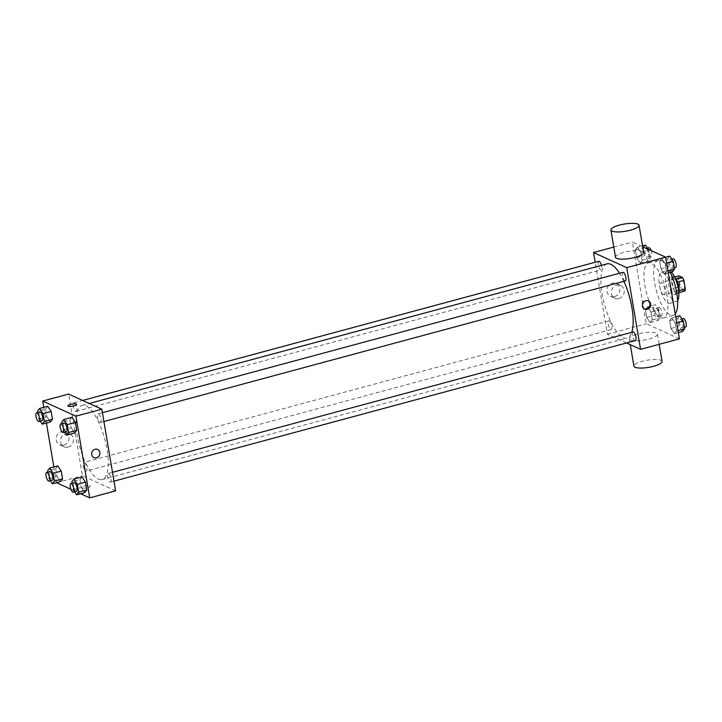 <?xml version="1.0" encoding="UTF-8"?>
<svg xmlns="http://www.w3.org/2000/svg" width="722" height="722" viewBox="0 0 722 722"><rect width="100%" height="100%" fill="white"/><g stroke="black" fill="none" stroke-linecap="round" stroke-linejoin="round"><path stroke-width="0.54" stroke-dasharray="3.61 2.71" d="M663.419 294.666A6.245 2.13 -105.1 0 0 664.041 294.738A6.245 2.13 -105.1 0 0 664.466 288.159A6.245 2.13 -105.1 0 0 660.783 282.681A6.245 2.13 -105.1 0 0 660.152 288.43A6.245 2.13 -105.1 0 0 663.419 294.666M682.859 289.423A6.245 2.13 -105.1 0 0 683.481 289.504A6.245 2.13 -105.1 0 0 683.905 282.916A6.245 2.13 -105.1 0 0 680.223 277.438A6.245 2.13 -105.1 0 0 679.592 283.195A6.245 2.13 -105.1 0 0 682.859 289.423M677.552 282.067L677.398 282.112A8.483 2.888 -105.1 0 0 676 279.215L672.444 277.6A8.483 2.888 -105.1 0 0 671.866 279.594L673.346 288.322L679.826 286.571L678.346 277.844A8.483 2.888 -105.1 0 1 678.924 275.858M684.781 291.083L681.234 289.468A8.483 2.888 -105.1 0 1 679.826 286.571M677.398 282.112L679.086 290.785M678.806 292.69L674.754 291.219L681.234 289.468M678.301 292.834A8.483 2.888 -105.1 0 0 678.879 290.84M673.346 288.322A8.483 2.888 -105.1 0 0 674.754 291.219M678.797 292.482A8.926 3.041 74.9 0 1 677.696 293.836A8.926 3.041 74.9 0 1 672.435 286.011A8.926 3.041 74.9 0 1 673.048 276.598A8.926 3.041 74.9 0 1 674.682 277.212M675.593 287.663A8.926 3.041 -105.1 0 0 669.808 277.474A8.926 3.041 -105.1 0 0 668.906 285.695A8.926 3.041 -105.1 0 0 673.572 294.603A8.926 3.041 -105.1 0 0 674.456 294.711A8.926 3.041 -105.1 0 0 675.593 287.663M671.866 279.594L678.346 277.844M672.444 277.6L674.583 277.022M677.579 300.65A16.064 5.478 74.9 0 1 676.315 301.597A16.064 5.478 74.9 0 1 666.848 287.518A16.064 5.478 74.9 0 1 667.949 270.579A16.064 5.478 74.9 0 1 671.343 272.131M671.875 290.677A16.064 5.478 74.9 0 1 669.836 303.348A16.064 5.478 74.9 0 1 660.368 289.26A16.064 5.478 74.9 0 1 661.469 272.329A16.064 5.478 74.9 0 1 671.875 290.677M675.214 313.889A28.555 9.738 74.9 0 1 673.084 315.415A28.555 9.738 74.9 0 1 656.253 290.37A28.555 9.738 74.9 0 1 658.22 260.263A28.555 9.738 74.9 0 1 670.341 272.402M666.993 295.497A28.555 9.738 -105.1 0 0 648.5 262.889A28.555 9.738 -105.1 0 0 645.603 289.197A28.555 9.738 -105.1 0 0 660.54 317.689A28.555 9.738 -105.1 0 0 663.365 318.032A28.555 9.738 -105.1 0 0 666.993 295.497M661.677 258.305L665.106 263.494L666.433 271.355L664.33 274.026L660.901 268.837L659.574 260.976L661.677 258.305L665.106 263.494L666.433 271.355L664.33 274.026L660.901 268.837L659.574 260.976L661.677 258.305L665.63 257.24M637.445 247.267L640.874 252.456L642.201 260.317L640.098 262.988L636.669 257.79L635.342 249.938L637.445 247.267L640.874 252.456L642.201 260.317L640.098 262.988L636.669 257.79L635.342 249.938L637.445 247.267L642.544 245.886M679.438 338.862L646.244 323.736L632.427 242.06L642.688 246.734M671.758 317.933L675.196 323.122L676.523 330.983L674.42 333.654L670.991 328.465L669.655 320.604L671.758 317.933L675.196 323.122L676.523 330.983L674.42 333.654L670.991 328.465L669.655 320.604L671.758 317.933L675.72 316.868M647.526 306.895L650.955 312.084L652.291 319.945L650.188 322.608L646.759 317.418L645.423 309.558L647.526 306.895L650.955 312.084L652.291 319.945L650.188 322.608L646.759 317.418L645.423 309.558L647.526 306.895L655.63 304.711L659.06 309.9L660.386 317.761L658.284 320.424L654.854 315.234L653.527 307.373L655.63 304.711M607.049 263.855A38.41 13.095 -105.1 0 0 603.159 299.242A38.41 13.095 -105.1 0 0 623.239 337.562A38.41 13.095 -105.1 0 0 627.048 338.031A38.41 13.095 -105.1 0 0 631.741 332.319M623.898 281.327A38.41 13.095 -105.1 0 0 619.548 273.259M626.552 342.959L607.355 334.223L595.19 262.257M598.728 261.301A4.458 1.525 -105.1 0 0 598.276 265.407A4.458 1.525 -105.1 0 0 600.614 269.866A4.458 1.525 -105.1 0 0 601.047 269.92A4.458 1.525 -105.1 0 0 601.399 265.38M622.96 272.338A4.458 1.525 -105.1 0 0 622.508 276.454A4.458 1.525 -105.1 0 0 624.846 280.903A4.458 1.525 -105.1 0 0 625.288 280.957M633.05 331.967A4.458 1.525 -105.1 0 0 632.589 336.082A4.458 1.525 -105.1 0 0 634.927 340.531A4.458 1.525 -105.1 0 0 635.369 340.585M609.26 320.983A4.458 1.525 74.9 0 1 611.588 325.432A4.458 1.525 74.9 0 1 611.137 329.548A4.458 1.525 74.9 0 1 608.511 325.631A4.458 1.525 74.9 0 1 608.817 320.929A4.458 1.525 74.9 0 1 609.26 320.983M613.781 247.077L632.427 242.06M607.355 334.223L646.244 323.736M614.539 296.58A7.021 6.354 114.5 0 0 619.819 290.37A7.021 6.354 114.5 0 0 616.326 283.493A7.021 6.354 114.5 0 0 607.635 287.248A7.021 6.354 114.5 0 0 610.505 296.273A7.021 6.354 114.5 0 0 614.539 296.58M615.505 257.24A14.278 3.646 170.4 0 1 626.461 251.752A14.278 3.646 170.4 0 1 642.544 251.364A14.278 3.646 170.4 0 1 643.663 252.474M630.441 340.035A14.278 3.646 -9.6 0 0 646.515 339.647A14.278 3.646 -9.6 0 0 657.48 334.16A14.278 3.646 -9.6 0 0 642.788 332.95A14.278 3.646 -9.6 0 0 629.322 338.925A14.278 3.646 -9.6 0 0 630.441 340.035M662.083 361.388A14.278 3.646 -9.6 0 0 647.399 360.179A14.278 3.646 -9.6 0 0 633.925 366.153M618.916 298.565A7.021 6.354 114.5 0 0 624.187 292.356A7.021 6.354 114.5 0 0 620.694 285.488A7.021 6.354 114.5 0 0 612.003 289.242A7.021 6.354 114.5 0 0 614.873 298.267A7.021 6.354 114.5 0 0 618.916 298.565M644.421 308.89A4.458 4.034 -65.5 0 1 642.237 303.014A4.458 4.034 -65.5 0 1 648.103 300.812M98.327 479.092A38.41 13.095 -105.1 0 0 102.136 479.561A38.41 13.095 -105.1 0 0 104.78 439.057A38.41 13.095 -105.1 0 0 82.137 405.385A38.41 13.095 -105.1 0 0 78.238 440.772A38.41 13.095 -105.1 0 0 98.327 479.092M84.339 462.513A4.458 1.525 74.9 0 1 86.676 466.963A4.458 1.525 74.9 0 1 86.225 471.069A4.458 1.525 74.9 0 1 83.59 467.161A4.458 1.525 74.9 0 1 83.896 462.459A4.458 1.525 74.9 0 1 84.339 462.513M99.925 422.433A4.458 1.525 -105.1 0 0 100.367 422.487A4.458 1.525 -105.1 0 0 100.674 417.785A4.458 1.525 -105.1 0 0 98.048 413.868A4.458 1.525 -105.1 0 0 97.596 417.975A4.458 1.525 -105.1 0 0 99.925 422.433M110.015 482.061A4.458 1.525 -105.1 0 0 110.457 482.115A4.458 1.525 -105.1 0 0 110.764 477.404A4.458 1.525 -105.1 0 0 108.129 473.497A4.458 1.525 -105.1 0 0 107.677 477.603A4.458 1.525 -105.1 0 0 110.015 482.061M75.693 411.387A4.458 1.525 -105.1 0 0 76.135 411.441A4.458 1.525 -105.1 0 0 76.442 406.739A4.458 1.525 -105.1 0 0 73.815 402.831A4.458 1.525 -105.1 0 0 73.364 406.937A4.458 1.525 -105.1 0 0 75.693 411.387M115.637 490.87L82.443 475.753L68.626 394.068M45.621 408.932L47.724 406.269L45.621 408.932L46.957 416.793L45.621 408.932L37.526 411.116M50.387 421.982L46.957 416.793L50.387 421.982M79.943 479.607L82.046 476.935L79.943 479.607L81.27 487.467L79.943 479.607L71.839 481.791M84.7 492.657L81.27 487.467L84.7 492.657M56.515 482.675L53.852 466.963M46.425 423.056L43.771 407.334M80.674 493.74L70.891 489.281M69.853 419.978L71.956 417.307L69.853 419.978L71.189 427.839L69.853 419.978L61.758 422.162M74.619 433.029L71.189 427.839L74.619 433.029M55.711 468.56L57.814 465.898L55.711 468.56L57.038 476.421L55.711 468.56L47.607 470.744M60.468 481.61L57.038 476.421L60.468 481.61M56.524 482.738L82.443 475.753M63.707 445.095A7.021 6.354 114.5 0 0 68.978 438.886A7.021 6.354 114.5 0 0 65.485 432.018A7.021 6.354 114.5 0 0 56.794 435.772A7.021 6.354 114.5 0 0 59.664 444.788A7.021 6.354 114.5 0 0 63.707 445.095M82.028 487.901A4.458 1.137 -9.6 0 0 87.055 487.774A4.458 1.137 -9.6 0 0 90.485 486.059A4.458 1.137 -9.6 0 0 85.891 485.68A4.458 1.137 -9.6 0 0 81.685 487.549A4.458 1.137 -9.6 0 0 82.028 487.901A4.458 1.137 -9.6 0 0 87.055 487.774A4.458 1.137 -9.6 0 0 90.485 486.059A4.458 1.137 -9.6 0 0 85.891 485.68A4.458 1.137 -9.6 0 0 81.685 487.549A4.458 1.137 -9.6 0 0 82.028 487.892M76.667 404.383L76.667 404.383A4.458 1.137 170.4 0 1 72.462 406.251A4.458 1.137 170.4 0 1 67.868 405.872L67.868 405.872M68.076 447.089A7.021 6.354 114.5 0 0 73.355 440.88A7.021 6.354 114.5 0 0 69.853 434.003A7.021 6.354 114.5 0 0 61.171 437.758A7.021 6.354 114.5 0 0 64.041 446.783A7.021 6.354 114.5 0 0 68.076 447.089M93.923 457.586L93.923 457.586A4.458 4.034 -65.5 0 1 97.623 449.463L97.623 449.463M50.35 480.744L48.934 478.605L47.851 472.179M49.881 471.628A4.458 1.525 -105.1 0 0 49.43 475.735A4.458 1.525 -105.1 0 0 51.758 480.193A4.458 1.525 -105.1 0 0 52.201 480.247M48.934 478.605L57.038 476.421M40.27 421.116L38.853 418.977L37.761 412.551M39.791 412A4.458 1.525 -105.1 0 0 39.34 416.116A4.458 1.525 -105.1 0 0 41.677 420.565A4.458 1.525 -105.1 0 0 42.12 420.619M38.853 418.977L46.957 416.793M74.583 491.781L73.175 489.651L72.083 483.217M74.113 482.666A4.458 1.525 -105.1 0 0 73.662 486.781A4.458 1.525 -105.1 0 0 75.99 491.231A4.458 1.525 -105.1 0 0 76.433 491.285M73.175 489.651L81.27 487.467M64.502 432.153L63.085 430.023L62.002 423.588M64.023 423.038A4.458 1.525 -105.1 0 0 63.572 427.153A4.458 1.525 -105.1 0 0 65.91 431.603A4.458 1.525 -105.1 0 0 66.352 431.657M63.085 430.023L71.189 427.839M657.679 316.823A4.458 1.525 -105.1 0 0 658.121 316.877A4.458 1.525 -105.1 0 0 658.428 312.175A4.458 1.525 -105.1 0 0 655.793 308.258A4.458 1.525 -105.1 0 0 655.341 312.373A4.458 1.525 -105.1 0 0 657.679 316.823M650.955 312.084L659.06 309.9M652.291 319.945L660.386 317.761M650.188 322.608L658.284 320.424M646.759 317.418L654.854 315.234M645.423 309.558L653.527 307.373M660.919 315.947A4.458 1.525 -105.1 0 0 661.361 316.001A4.458 1.525 -105.1 0 0 661.668 311.299A4.458 1.525 -105.1 0 0 659.033 307.382A4.458 1.525 -105.1 0 0 658.581 311.498A4.458 1.525 -105.1 0 0 660.919 315.947M648.338 249.307L650.305 258.133L648.203 260.804L644.773 255.606L643.437 247.754L645.54 245.083M647.589 257.194A4.458 1.525 -105.1 0 0 648.031 257.249A4.458 1.525 -105.1 0 0 648.338 252.547A4.458 1.525 -105.1 0 0 645.712 248.63A4.458 1.525 -105.1 0 0 645.26 252.745A4.458 1.525 -105.1 0 0 647.589 257.194M640.874 252.456L648.979 250.272M642.201 260.317L650.305 258.133M640.098 262.988L648.203 260.804M636.669 257.79L644.773 255.606M635.342 249.938L643.437 247.754M648.952 247.754A4.458 1.525 -105.1 0 0 648.5 251.87A4.458 1.525 -105.1 0 0 650.829 256.319A4.458 1.525 -105.1 0 0 651.271 256.373A4.458 1.525 -105.1 0 0 651.253 250.633M682.525 331.47L679.086 326.281L677.759 318.42L679.862 315.749M681.911 327.86A4.458 1.525 -105.1 0 0 682.353 327.914A4.458 1.525 -105.1 0 0 682.66 323.212A4.458 1.525 -105.1 0 0 680.034 319.295A4.458 1.525 -105.1 0 0 679.573 323.411A4.458 1.525 -105.1 0 0 681.911 327.86M675.196 323.122L676.704 322.716M676.523 330.983L678.039 330.577M674.42 333.654L678.373 332.589M670.991 328.465L679.086 326.281M669.655 320.604L677.759 318.42M683.274 318.429A4.458 1.525 -105.1 0 0 682.813 322.535A4.458 1.525 -105.1 0 0 685.151 326.985A4.458 1.525 -105.1 0 0 685.593 327.039M672.435 271.842L669.005 266.653L667.679 258.792L669.772 256.12M671.821 268.232A4.458 1.525 -105.1 0 0 672.263 268.286A4.458 1.525 -105.1 0 0 672.57 263.584A4.458 1.525 -105.1 0 0 669.944 259.676A4.458 1.525 -105.1 0 0 669.493 263.783A4.458 1.525 -105.1 0 0 671.821 268.232M665.106 263.494L666.623 263.088M666.433 271.355L667.949 270.949M664.33 274.026L668.292 272.961M660.901 268.837L669.005 266.653M659.574 260.976L667.679 258.792M673.184 258.801A4.458 1.525 -105.1 0 0 672.733 262.907A4.458 1.525 -105.1 0 0 675.061 267.366A4.458 1.525 -105.1 0 0 675.503 267.42M680.223 277.438L660.783 282.681M683.481 289.504L664.041 294.738M674.456 294.711L677.696 293.836M669.808 277.474L673.048 276.598M669.836 303.348L676.315 301.597M661.469 272.329L667.949 270.579M663.365 318.032L673.084 315.415M648.5 262.889L658.22 260.263M629.322 338.925L630.288 344.665M657.48 334.16L659.195 344.322M620.694 285.488L616.326 283.493M614.873 298.267L610.505 296.273M644.06 308.754L644.755 309.07M647.76 300.632L648.455 300.948M102.136 479.561L627.048 338.031M82.137 405.385L89.257 403.463M608.817 320.929L83.896 462.459M611.137 329.548L86.225 471.069M100.367 422.487L103.914 421.531M98.048 413.868L102.416 412.686M110.457 482.115L113.995 481.159M108.129 473.497L112.506 472.314M76.135 411.441L601.047 269.92M73.815 402.831L82.633 400.448M69.853 434.003L65.485 432.018M64.041 446.783L59.664 444.788M658.121 316.877L661.361 316.001M655.793 308.258L659.033 307.382M648.031 257.249L651.271 256.373M645.712 248.63L647.562 248.133M682.353 327.914L684.384 327.373M680.034 319.295L681.884 318.799M672.263 268.286L674.294 267.745M669.944 259.676L671.794 259.171"/><path stroke-width="1.08" d="M674.583 277.022L678.924 275.858L682.48 277.474A8.483 2.888 -105.1 0 1 683.878 280.362L685.358 289.098A8.483 2.888 -105.1 0 1 684.781 291.083L678.806 292.69M679.086 290.785L685.358 289.098M677.552 282.067L683.878 280.362M674.682 277.212A8.926 3.041 74.9 0 1 678.833 286.796A8.926 3.041 74.9 0 1 678.797 292.482M676.189 279.17L682.48 277.474M671.343 272.131A16.064 5.478 74.9 0 1 678.355 288.926A16.064 5.478 74.9 0 1 677.579 300.65M670.341 272.402A28.555 9.738 74.9 0 1 676.722 292.879A28.555 9.738 74.9 0 1 675.214 313.889M642.688 246.734L665.621 257.176L679.438 338.862L640.558 349.349L626.552 342.959M595.19 262.257L593.547 252.538L626.741 267.663L665.621 257.176M626.741 267.663L640.558 349.349M647.327 309.26A4.458 4.034 -65.5 0 1 642.932 303.339A4.458 4.034 -65.5 0 1 650.675 305.316A4.458 4.034 -65.5 0 1 647.327 309.26M631.741 332.319A38.41 13.095 -105.1 0 0 623.898 281.327M619.548 273.259A38.41 13.095 -105.1 0 0 607.049 263.855L89.257 403.463M601.399 265.38A4.458 1.525 -105.1 0 0 598.728 261.301L82.633 400.448M103.914 421.531L625.288 280.957A4.458 1.525 -105.1 0 0 625.595 276.255A4.458 1.525 -105.1 0 0 622.96 272.338L102.416 412.686M113.995 481.159L635.369 340.585A4.458 1.525 -105.1 0 0 635.676 335.883A4.458 1.525 -105.1 0 0 633.05 331.967L112.506 472.314M593.547 252.538L613.781 247.077M639.06 225.255L643.663 252.474A14.278 3.646 170.4 0 1 630.189 258.449A14.278 3.646 170.4 0 1 615.505 257.24L610.902 230.011A14.278 3.646 170.4 0 1 621.859 224.524A14.278 3.646 170.4 0 1 637.941 224.136A14.278 3.646 170.4 0 1 639.06 225.255A14.278 3.646 170.4 0 1 625.586 231.22A14.278 3.646 170.4 0 1 610.902 230.011M630.288 344.665L633.925 366.153A14.278 3.646 -9.6 0 0 635.044 367.263A14.278 3.646 -9.6 0 0 651.127 366.875A14.278 3.646 -9.6 0 0 662.083 361.388L659.195 344.322M648.103 300.812A4.458 4.034 -65.5 0 1 644.421 308.89M43.771 407.334L42.706 401.053L68.626 394.068L101.829 409.193L115.637 490.87L89.718 497.864L80.674 493.74M42.706 401.053L75.9 416.179L101.829 409.193M75.9 416.179L89.718 497.864M97.623 449.463A4.458 4.034 -65.5 0 1 96.495 457.784A4.458 4.034 -65.5 0 1 92.1 451.855A4.458 4.034 -65.5 0 1 99.844 453.831A4.458 4.034 -65.5 0 1 93.923 457.586M47.724 406.269L51.154 411.459L52.489 419.32L50.387 421.982L52.489 419.32L51.154 411.459L47.724 406.269L39.629 408.453L43.058 413.643L44.385 421.504L42.282 424.166L40.27 421.116M82.046 476.935L85.476 482.125L86.802 489.985L84.7 492.657L86.802 489.985L85.476 482.125L82.046 476.935L73.942 479.119L77.371 484.309L78.707 492.169L76.604 494.841L74.583 491.781M70.891 489.281L56.515 482.675M53.852 466.963L46.425 423.056M71.956 417.307L75.386 422.496L76.722 430.357L74.619 433.029L76.722 430.357L75.386 422.496L71.956 417.307L63.861 419.491L67.29 424.68L68.617 432.541L66.514 435.213L64.502 432.153M57.814 465.898L61.244 471.087L62.57 478.939L60.468 481.61L62.57 478.939L61.244 471.087L57.814 465.898L49.71 468.082L53.139 473.271L54.475 481.123L52.372 483.794L50.35 480.744M67.868 405.872A4.458 1.137 170.4 0 1 71.297 404.158A4.458 1.137 170.4 0 1 76.315 404.031A4.458 1.137 170.4 0 1 76.667 404.383A4.458 1.137 170.4 0 1 72.453 406.242A4.458 1.137 170.4 0 1 67.868 405.872A4.458 1.137 170.4 0 1 71.288 404.158A4.458 1.137 170.4 0 1 76.315 404.031A4.458 1.137 170.4 0 1 76.667 404.383M47.851 472.179L47.607 470.744L49.71 468.082M48.961 481.123L52.201 480.247A4.458 1.525 -105.1 0 0 52.507 475.545A4.458 1.525 -105.1 0 0 49.881 471.628L46.641 472.504A4.458 1.525 -105.1 0 0 46.181 476.61A4.458 1.525 -105.1 0 0 48.518 481.069A4.458 1.525 -105.1 0 0 48.961 481.123A4.458 1.525 -105.1 0 0 49.267 476.412A4.458 1.525 -105.1 0 0 46.641 472.504M53.139 473.271L61.244 471.087M54.475 481.123L62.57 478.939M52.372 483.794L60.468 481.61M37.761 412.551L37.526 411.116L39.629 408.453M38.88 421.495L42.12 420.619A4.458 1.525 -105.1 0 0 42.427 415.917A4.458 1.525 -105.1 0 0 39.791 412L36.551 412.876A4.458 1.525 -105.1 0 0 36.1 416.982A4.458 1.525 -105.1 0 0 38.437 421.44A4.458 1.525 -105.1 0 0 38.88 421.495A4.458 1.525 -105.1 0 0 39.187 416.784A4.458 1.525 -105.1 0 0 36.551 412.876M43.058 413.643L51.154 411.459M44.385 421.504L52.489 419.32M42.282 424.166L50.387 421.982M72.083 483.217L71.839 481.791L73.942 479.119M73.193 492.16L76.433 491.285A4.458 1.525 -105.1 0 0 76.74 486.583A4.458 1.525 -105.1 0 0 74.113 482.666L70.873 483.541A4.458 1.525 -105.1 0 0 70.422 487.657A4.458 1.525 -105.1 0 0 72.751 492.106A4.458 1.525 -105.1 0 0 73.193 492.16A4.458 1.525 -105.1 0 0 73.5 487.458A4.458 1.525 -105.1 0 0 70.873 483.541M77.371 484.309L85.476 482.125M78.707 492.169L86.802 489.985M76.604 494.841L84.7 492.657M62.002 423.588L61.758 422.162L63.861 419.491M63.112 432.532L66.352 431.657A4.458 1.525 -105.1 0 0 66.659 426.955A4.458 1.525 -105.1 0 0 64.023 423.038L60.783 423.913A4.458 1.525 -105.1 0 0 60.332 428.029A4.458 1.525 -105.1 0 0 62.67 432.478A4.458 1.525 -105.1 0 0 63.112 432.532A4.458 1.525 -105.1 0 0 63.419 427.83A4.458 1.525 -105.1 0 0 60.783 423.913M67.29 424.68L75.386 422.496M68.617 432.541L76.722 430.357M66.514 435.213L74.619 433.029M642.544 245.886L645.54 245.083L648.338 249.307M651.253 250.633A4.458 1.525 -105.1 0 0 648.952 247.754L647.562 248.133M675.72 316.868L679.862 315.749L683.292 320.938L684.618 328.799L682.525 331.47L678.373 332.589M676.704 322.716L683.292 320.938M678.039 330.577L684.618 328.799M684.384 327.373L685.593 327.039A4.458 1.525 -105.1 0 0 685.9 322.337A4.458 1.525 -105.1 0 0 683.274 318.429L681.884 318.799M665.63 257.24L669.772 256.12L673.211 261.31L674.538 269.171L672.435 271.842L668.292 272.961M666.623 263.088L673.211 261.31M667.949 270.949L674.538 269.171M674.294 267.745L675.503 267.42A4.458 1.525 -105.1 0 0 675.819 262.709A4.458 1.525 -105.1 0 0 673.184 258.801L671.794 259.171"/></g></svg>
